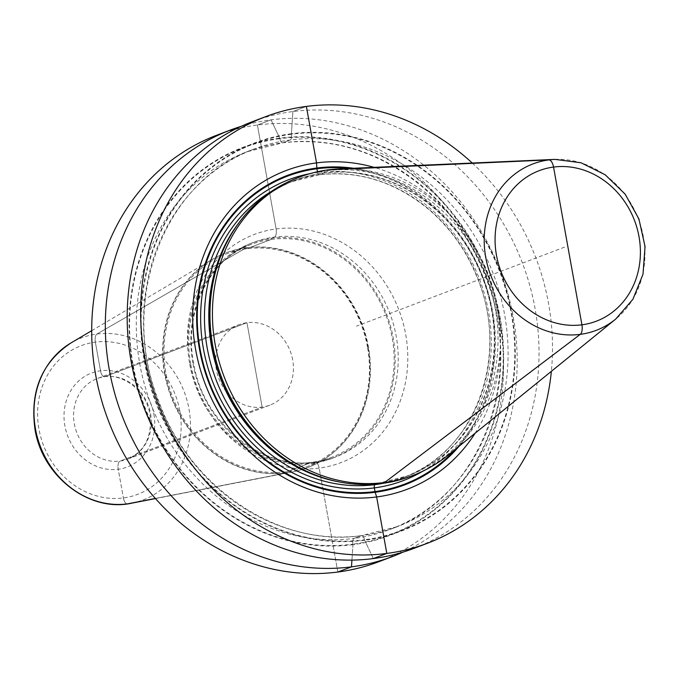 <?xml version="1.0" encoding="UTF-8"?>
<svg xmlns="http://www.w3.org/2000/svg" width="679" height="679" viewBox="0 0 679 679"><rect width="100%" height="100%" fill="white"/><g stroke="black" fill="none" stroke-linecap="round" stroke-linejoin="round"><path stroke-width="0.51" stroke-dasharray="3.4 2.55" d="M414.105 548.318A228.127 202.537 69.2 0 0 529.824 285.63A228.127 202.537 69.2 0 0 292.895 111.543A228.127 202.537 69.2 0 0 252.113 121.787M291.401 133.729A207.468 184.196 69.2 0 0 144.296 360.999A207.468 184.196 69.2 0 0 364.547 540.272A207.468 184.196 69.2 0 0 511.66 313.002A207.468 184.196 69.2 0 0 291.401 133.729L292.895 111.543L306.373 106.425L292.895 111.543L291.401 133.729M472.253 163.028A228.127 202.537 -110.8 0 1 551.365 371.328M475.122 433.227A170.48 151.358 69.2 0 0 374.137 167.357M410.651 476.285A159.565 141.665 69.2 0 0 491.588 292.556A159.565 141.665 69.2 0 0 325.869 170.785A159.565 141.665 69.2 0 0 297.343 177.949M339.364 168.884A159.565 141.665 -110.8 0 1 488.905 275.878A159.565 141.665 -110.8 0 1 448.089 455.168M352.97 544.668A207.468 184.196 -110.8 0 1 132.711 365.404A207.468 184.196 -110.8 0 1 279.816 138.134A207.468 184.196 -110.8 0 1 500.075 317.399A207.468 184.196 -110.8 0 1 352.97 544.668L351.934 560.09L352.97 544.668M241.325 126.294A228.127 202.537 -110.8 0 1 271.048 119.843A228.127 202.537 -110.8 0 1 506.135 287.616A228.127 202.537 -110.8 0 1 403.046 552.103M378.627 561.788A228.127 202.537 69.2 0 0 494.346 299.108A228.127 202.537 69.2 0 0 257.417 125.021A228.127 202.537 69.2 0 0 216.635 135.265M189.755 364.165A114.87 101.986 69.2 0 0 332.235 458.257A114.87 101.986 69.2 0 0 393.149 337.582A114.87 101.986 69.2 0 0 250.67 243.489A114.87 101.986 69.2 0 0 189.755 364.165M190.706 364.037A113.792 101.027 -110.8 0 1 251.052 244.491A113.792 101.027 -110.8 0 1 392.199 337.709A113.792 101.027 -110.8 0 1 331.853 457.256A113.792 101.027 -110.8 0 1 190.706 364.037M367.492 347.096A113.792 101.027 69.2 0 0 226.336 253.878A113.792 101.027 69.2 0 0 165.999 373.425A113.792 101.027 69.2 0 0 307.146 466.634A113.792 101.027 69.2 0 0 367.492 347.096M165.039 373.543A114.87 101.986 -110.8 0 1 225.954 252.868A114.87 101.986 -110.8 0 1 368.442 346.969A114.87 101.986 -110.8 0 1 307.528 467.644A114.87 101.986 -110.8 0 1 165.039 373.543M368.06 347.113A114.87 101.986 69.2 0 0 225.572 253.021A114.87 101.986 69.2 0 0 211.568 259.76A114.87 101.986 69.2 0 0 164.657 373.696A114.87 101.986 69.2 0 0 292.191 472.041A114.87 101.986 69.2 0 0 307.146 467.789A114.87 101.986 69.2 0 0 368.06 347.113M292.683 359.904A43.074 38.245 69.2 0 0 239.246 324.621A43.074 38.245 69.2 0 0 216.406 369.877A43.074 38.245 69.2 0 0 269.835 405.159A43.074 38.245 69.2 0 0 292.683 359.904M564.563 247.139L356.467 326.175M373.323 558.562L364.462 539.754A5.025 2.266 -97.4 0 0 361.406 535.655L354.149 538.413A5.025 2.266 -97.4 0 0 352.876 544.159A206.951 183.729 69.2 0 0 499.617 317.458A206.951 183.729 69.2 0 0 279.909 138.643A5.025 2.266 -97.4 0 0 282.956 142.743L290.222 139.984A5.025 2.266 -97.4 0 0 291.495 134.247A206.951 183.729 -110.8 0 1 511.194 313.061A206.951 183.729 -110.8 0 1 364.462 539.754A5.025 2.266 -97.4 0 0 361.406 535.655L354.149 538.413A5.025 2.266 -97.4 0 0 352.876 544.159A5.025 2.266 -97.4 0 1 354.149 538.413A5.025 2.266 -97.4 0 0 352.876 544.159A206.951 183.729 69.2 0 1 133.177 365.336A206.951 183.729 69.2 0 1 279.909 138.643A5.025 2.266 -97.4 0 0 282.956 142.743L290.222 139.984A5.025 2.266 -97.4 0 0 291.495 134.247A206.951 183.729 -110.8 0 0 144.754 360.939A206.951 183.729 -110.8 0 0 364.462 539.754A5.025 2.266 -97.4 0 0 361.406 535.655L354.149 538.413A201.918 179.273 69.2 0 0 390.247 529.34A201.918 179.273 69.2 0 0 492.674 296.833A201.918 179.273 69.2 0 0 282.956 142.743A201.918 179.273 69.2 0 0 246.859 151.816A201.918 179.273 69.2 0 0 144.44 384.322A201.918 179.273 69.2 0 0 354.149 538.413L361.406 535.655A201.918 179.273 -110.8 0 1 151.697 381.564A201.918 179.273 -110.8 0 1 254.116 149.057A201.918 179.273 -110.8 0 1 290.222 139.984A201.918 179.273 -110.8 0 1 499.931 294.083A201.918 179.273 -110.8 0 1 397.512 526.59A201.918 179.273 -110.8 0 1 361.406 535.655A5.025 2.266 -97.4 0 1 364.462 539.754L373.323 558.562M337.845 572.032L319.147 468.103A7.18 3.234 -97.4 0 0 314.793 462.246L311.703 463.418L311.517 462.365L286.801 471.744L286.606 472.949L155.347 498.454L286.606 472.949L155.347 498.454L286.606 472.949L286.801 471.744L286.996 472.805L286.801 471.744L311.517 462.365L286.801 471.744L311.517 462.365L311.703 463.418L311.517 462.365L311.703 463.418L314.793 462.246A7.18 3.234 -97.4 0 1 319.147 468.103A7.18 3.234 -97.4 0 0 314.793 462.246A7.18 3.234 -97.4 0 1 319.147 468.103L337.845 572.032M127.499 503.869A7.18 3.234 82.6 0 1 123.391 497.936L118.231 469.265A7.18 3.234 82.6 0 1 120.056 461.058L262.136 407.094L246.952 322.686L104.872 376.65A7.18 3.234 82.6 0 1 100.517 370.785L95.357 342.123A7.18 3.234 82.6 0 1 96.944 334.026L246.104 247.86L246.681 248.769L271.388 239.381L271.201 238.329L274.291 237.158A7.18 3.234 -97.4 0 0 276.115 228.95L257.417 125.021L271.048 119.843L279.909 138.643L271.048 119.843L257.417 125.021L276.115 228.95A7.18 3.234 -97.4 0 1 274.291 237.158L271.201 238.329L271.388 239.381L246.681 248.769L246.104 247.86L96.944 334.026A7.18 3.234 82.6 0 0 95.357 342.123L100.517 370.785A7.18 3.234 82.6 0 0 104.872 376.65L246.952 322.686L262.136 407.094L254.54 364.895L262.136 407.094L120.056 461.058A7.18 3.234 82.6 0 0 118.231 469.265A7.18 3.234 82.6 0 1 120.056 461.058A7.18 3.234 82.6 0 0 118.231 469.265L123.391 497.936A7.18 3.234 82.6 0 0 127.499 503.869A7.18 3.234 82.6 0 1 123.391 497.936A7.18 3.234 82.6 0 0 127.499 503.869M422.813 471.192A160.999 142.938 69.2 0 0 481.105 283.559A160.999 142.938 69.2 0 0 317.585 172.424L317.466 171.753L317.585 172.424A2.869 1.29 -97.4 0 0 319.325 174.775L323.654 173.128A2.869 1.29 -97.4 0 0 323.959 172.907L325.869 170.785L328.339 169.843L325.869 170.785L323.959 172.907A158.224 140.477 69.2 0 0 235.876 227.092C251.383 205.185 271.227 189.56 295.382 180.232A158.131 140.392 -110.8 0 1 323.654 173.128A2.869 1.29 -97.4 0 0 323.959 172.907A158.224 140.477 69.2 0 1 491.936 309.632A158.224 140.477 69.2 0 1 379.739 482.956A2.869 1.29 -97.4 0 0 379.408 482.981L376.582 484.051L379.408 482.981A158.131 140.392 -110.8 0 1 338.49 481.793M382.99 483.338A158.131 140.392 69.2 0 0 403.351 477.524L407.672 475.877L379.544 482.947C363.8 484.984 347.971 484.11 332.056 480.333A158.224 140.477 69.2 0 0 379.739 482.956L382.124 483.448L379.739 482.956A2.869 1.29 -97.4 0 0 379.408 482.981A2.869 1.29 -97.4 0 1 379.739 482.956A2.869 1.29 -97.4 0 0 379.408 482.981A158.131 140.392 -110.8 0 0 407.672 475.877A158.131 140.392 -110.8 0 0 487.887 293.803A158.131 140.392 -110.8 0 0 323.654 173.128L319.325 174.775A158.131 140.392 69.2 0 0 291.062 181.87A158.131 140.392 69.2 0 0 271.973 191.045M309.819 173.688A160.999 142.938 69.2 0 1 317.585 172.424A2.869 1.29 -97.4 0 0 319.325 174.775A158.131 140.392 69.2 0 1 483.558 295.441A158.131 140.392 69.2 0 1 403.351 477.524C473.704 453.139 509.819 358.996 478.406 280.656C467.67 252.461 451.221 228.798 429.069 209.684C395.551 181.947 358.928 170.319 319.189 174.809L291.062 181.87L295.382 180.232A158.131 140.392 -110.8 0 0 239.721 221.736M353.572 168.256A165.489 146.919 -110.8 0 1 483.355 277.983A165.489 146.919 -110.8 0 1 459.14 446.205M349.133 168.451A164.742 146.265 -110.8 0 1 482.701 278.237A164.742 146.265 -110.8 0 1 455.685 449.006M555.023 159.387A89.025 79.036 -110.8 0 1 638.455 219.079A89.025 79.036 -110.8 0 1 615.683 319.113M189.577 362.645A122.05 108.36 -110.8 0 1 276.115 228.95A122.05 108.36 -110.8 0 1 405.686 334.408A122.05 108.36 -110.8 0 1 319.147 468.103A122.05 108.36 -110.8 0 1 189.577 362.645M192.844 362.985A114.87 101.986 -110.8 0 1 253.751 242.31A114.87 101.986 -110.8 0 1 396.239 336.411A114.87 101.986 -110.8 0 1 335.324 457.086A114.87 101.986 -110.8 0 1 192.844 362.985M131.718 503.181A86.674 76.948 69.2 0 0 188.957 408.919A86.674 76.948 69.2 0 0 70.879 343.005M179.774 410.829A79.519 70.599 69.2 0 0 95.357 342.123A79.519 70.599 69.2 0 0 38.975 429.221A79.519 70.599 69.2 0 0 123.391 497.936A79.519 70.599 69.2 0 0 179.774 410.829M153.87 414.215A50.254 44.619 -110.8 0 1 118.231 469.265A50.254 44.619 -110.8 0 1 64.878 425.843A50.254 44.619 -110.8 0 1 100.517 370.785A50.254 44.619 -110.8 0 1 153.87 414.215M150.602 413.867A43.074 38.245 -110.8 0 1 127.754 459.123A43.074 38.245 -110.8 0 1 74.325 423.84A43.074 38.245 -110.8 0 1 97.165 378.585A43.074 38.245 -110.8 0 1 150.602 413.867M361.644 535.595C279.918 548.038 189.831 488.405 158.445 400.457C118.273 300.356 164.394 180.122 254.116 149.057L246.859 151.816L282.727 142.802C333.397 137.073 380.121 151.918 422.924 187.328C451.221 211.746 472.228 241.979 485.952 278.008C526.081 378.101 479.96 498.284 390.247 529.34L397.512 526.59L361.644 535.595M332.235 458.257L335.324 457.086C278.789 481.292 203.929 432.158 193.549 362.544C183.381 310.659 210.278 257.757 253.751 242.31L250.67 243.489M251.052 244.491L226.336 253.878M331.853 457.256L307.146 466.634M155.457 498.573L292.191 472.041M91.69 330.69L211.568 259.76M269.835 405.159L127.754 459.123C144.958 451.238 152.334 436.3 149.889 414.309C145.917 387.862 117.654 369.631 97.165 378.585L239.246 324.621"/><path stroke-width="1.02" d="M551.365 371.328A228.127 202.537 -110.8 0 1 427.583 543.192A228.127 202.537 -110.8 0 1 386.801 553.436A228.127 202.537 -110.8 0 1 149.872 379.349A228.127 202.537 -110.8 0 1 265.591 116.669A228.127 202.537 -110.8 0 1 306.373 106.425A228.127 202.537 -110.8 0 1 472.253 163.028M265.591 116.669L252.113 121.787A228.127 202.537 69.2 0 0 136.394 384.467A228.127 202.537 69.2 0 0 373.323 558.562A228.127 202.537 69.2 0 0 414.105 548.318L427.583 543.192M374.137 167.357A170.48 151.358 69.2 0 0 316.533 162.901A170.48 151.358 69.2 0 0 195.654 349.651A170.48 151.358 69.2 0 0 376.641 496.96A170.48 151.358 69.2 0 0 475.122 433.227M299.812 177.015L297.343 177.949A159.565 141.665 69.2 0 0 237.039 225.428A159.565 141.665 69.2 0 0 334.043 480.808A159.565 141.665 69.2 0 0 382.124 483.448A159.565 141.665 69.2 0 0 410.651 476.285L413.121 475.342A159.565 141.665 -110.8 0 1 384.594 482.514A159.565 141.665 -110.8 0 1 218.876 360.744A159.565 141.665 -110.8 0 1 299.812 177.015A159.565 141.665 -110.8 0 1 328.339 169.843A159.565 141.665 -110.8 0 1 339.364 168.884L555.023 159.387L581.046 162.782L605.235 174.809L625.172 194.177L638.897 218.91L645.05 246.511L643.005 274.231L632.896 299.295L615.683 319.113A89.025 79.036 -110.8 0 1 580.256 334.365L384.594 482.514L382.124 483.448L384.594 482.514L382.124 483.448L384.594 482.514L580.256 334.365A89.025 79.036 -110.8 0 1 485.748 257.443A89.025 79.036 -110.8 0 1 548.87 159.921A8.615 3.879 82.6 0 1 553.546 167.068L581.928 324.808A8.615 3.879 82.6 0 1 580.256 334.365A8.615 3.879 82.6 0 0 581.928 324.808A8.615 3.879 82.6 0 1 580.256 334.365A8.615 3.879 82.6 0 0 581.928 324.808L553.546 167.068A8.615 3.879 82.6 0 0 548.87 159.921A89.025 79.036 -110.8 0 1 555.023 159.387M615.683 319.113L448.089 455.168A159.565 141.665 -110.8 0 1 413.121 475.342M403.046 552.103A228.127 202.537 -110.8 0 1 392.258 556.61A228.127 202.537 -110.8 0 1 351.476 566.855A228.127 202.537 -110.8 0 1 114.547 392.768A228.127 202.537 -110.8 0 1 230.266 130.088A228.127 202.537 -110.8 0 1 241.325 126.294M230.266 130.088L216.635 135.265A228.127 202.537 69.2 0 0 100.916 397.945A228.127 202.537 69.2 0 0 337.845 572.032A228.127 202.537 69.2 0 0 378.627 561.788L392.258 556.61M386.801 553.436L373.323 558.562L386.801 553.436L373.323 558.562L386.801 553.436L376.641 496.96L386.801 553.436M351.934 560.09L351.476 566.855L337.845 572.032L351.476 566.855L337.845 572.032L351.476 566.855L351.934 560.09M155.347 498.454L127.499 503.869L155.347 498.454M271.973 191.045A158.131 140.392 69.2 0 0 214.42 375.326A158.131 140.392 69.2 0 0 375.08 484.619L376.582 484.051L375.08 484.619A2.869 1.29 -97.4 0 0 374.35 487.904L375.012 491.571A2.869 1.29 -97.4 0 0 375.181 492.283A165.489 146.919 -110.8 0 1 199.499 349.295A165.489 146.919 -110.8 0 1 316.838 168.019L316.533 162.901L306.373 106.425L316.533 162.901L316.838 168.019A2.869 1.29 -97.4 0 0 316.923 168.757L317.466 171.753L316.923 168.757A164.742 146.265 -110.8 0 1 349.133 168.451M328.339 169.843L548.87 159.921L328.339 169.843M459.14 446.205A165.489 146.919 -110.8 0 1 375.181 492.283L376.641 496.96L375.181 492.283A2.869 1.29 -97.4 0 1 375.012 491.571A2.869 1.29 -97.4 0 0 375.181 492.283A2.869 1.29 -97.4 0 1 375.012 491.571A164.742 146.265 -110.8 0 1 200.11 349.227A164.742 146.265 -110.8 0 1 316.923 168.757A2.869 1.29 -97.4 0 1 316.838 168.019A165.489 146.919 -110.8 0 1 353.572 168.256M382.99 483.338A158.131 140.392 69.2 0 1 375.08 484.619A2.869 1.29 -97.4 0 0 374.35 487.904A2.869 1.29 -97.4 0 1 375.08 484.619A2.869 1.29 -97.4 0 0 374.35 487.904L375.012 491.571A164.742 146.265 -110.8 0 0 455.685 449.006M309.819 173.688A160.999 142.938 69.2 0 0 204.26 353.105A160.999 142.938 69.2 0 0 374.35 487.904A160.999 142.938 69.2 0 0 422.813 471.192M338.49 481.793A158.131 140.392 -110.8 0 1 220.293 377.897A158.131 140.392 -110.8 0 1 239.721 221.736M237.039 225.428L235.876 227.092A158.224 140.477 69.2 0 0 332.056 480.333L334.043 480.808M581.886 324.817A80.504 71.465 -110.8 0 1 496.459 255.202A80.504 71.465 -110.8 0 1 553.589 167.059A80.504 71.465 -110.8 0 1 639.015 236.674A80.504 71.465 -110.8 0 1 581.886 324.817M131.718 503.181C89.288 512.679 42.242 476.293 34.994 429.323C29.8 391.316 41.759 362.544 70.879 343.005A86.674 76.948 69.2 0 0 35.486 428.975A86.674 76.948 69.2 0 0 131.718 503.181L155.457 498.573M70.879 343.005L91.69 330.69"/></g></svg>
